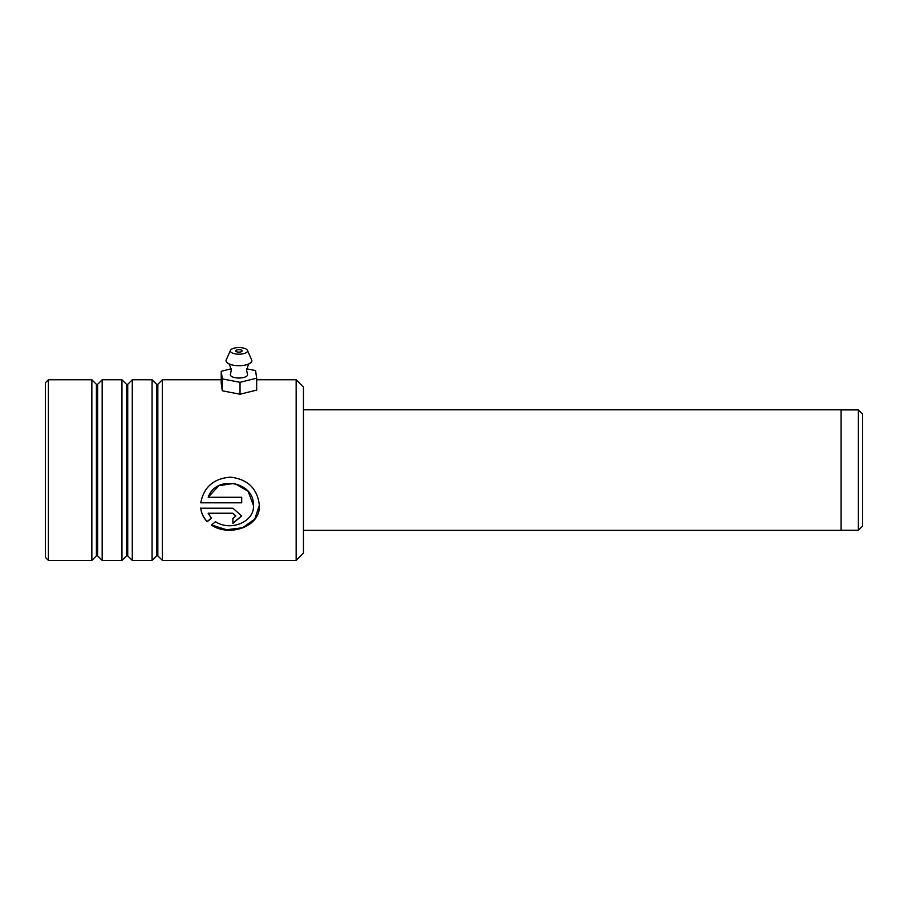 <?xml version="1.0" encoding="UTF-8"?>
<svg xmlns="http://www.w3.org/2000/svg" width="908" height="908" viewBox="0 0 908 908"><rect width="100%" height="100%" fill="white"/><g stroke="black" fill="none" stroke-linecap="round" stroke-linejoin="round"><path stroke-width="1.36" d="M858.389 409.905L862.6 414.116L862.6 526.05L858.389 530.261L858.389 409.905L841.092 409.905M303.465 409.814L841.092 409.814L841.092 530.34L303.465 530.34M303.465 387.069L303.465 553.097L296.156 560.406L296.156 379.76L303.465 387.069M48.408 560.406L45.4 557.387L45.4 382.767L48.408 379.76L48.408 560.406L91.856 560.406L91.856 379.76L96.407 384.311L96.407 555.855L97.621 555.855L102.173 560.406L121.956 560.406L121.956 379.76L126.507 384.311L126.507 555.855L127.733 555.855L132.284 560.406L152.067 560.406L152.067 379.76L156.619 384.311L156.619 555.855L157.833 555.855L162.384 560.406L296.156 560.406M157.833 555.855L157.833 384.311L162.384 379.76L162.384 560.406M127.733 555.855L127.733 384.311L132.284 379.76L132.284 560.406M97.621 555.855L97.621 384.311L102.173 379.76L102.173 560.406M253.423 504.678C255.159 522.259 230.087 531.577 215.559 521.725L211.382 525.085C229.315 537.241 261.311 526.844 259.291 504.678C257.214 488.413 247.634 479.242 230.518 477.154C213.766 478.448 203.846 486.994 200.759 502.805L241.698 502.805L241.698 497.266L208.193 497.266C216.025 474.634 253.877 481.535 253.423 504.678L253.434 505.45M259.302 505.529L259.291 504.678M208.193 513.44L232.891 513.44L235.83 515.994L232.891 518.491L232.891 523.349L241.698 516.005L232.891 508.208L200.759 508.208C201.383 513.497 203.54 518.003 207.228 521.737L211.405 518.264L208.193 513.236L232.891 513.236L235.819 515.88M232.891 523.087L241.698 515.892M200.759 508.026C201.383 513.281 203.54 517.776 207.228 521.498L207.228 521.737M207.228 521.498L211.405 518.037M211.575 524.938L226.523 529.761L242.584 527.752L254.762 519.115L259.302 505.416M200.77 502.646L241.698 502.646M253.434 505.359L248.077 491.262L234.446 483.34L218.76 485.712L208.193 497.266M249.666 363.506C249.087 362.791 248.077 365.061 246.636 370.328L247.43 374.187A8.603 3.292 180 0 1 238.872 378.023A8.603 3.292 180 0 1 230.462 374.187L231.256 370.328C229.826 365.061 228.816 362.791 228.226 363.506M238.974 349.659A3.223 1.237 0 0 0 235.717 350.897A3.223 1.237 0 0 0 238.917 352.122A3.223 1.237 0 0 0 242.175 350.897A3.223 1.237 0 0 0 238.974 349.659M239.02 347.594A8.603 3.292 180 0 1 247.43 350.34A8.603 3.292 180 0 1 238.872 354.188A8.603 3.292 180 0 1 230.462 350.34A8.603 3.292 180 0 1 239.02 347.594M247.43 350.34L251.664 359.92A12.905 4.937 180 0 1 249.643 363.518A12.905 4.937 180 0 1 238.838 365.697A12.905 4.937 180 0 1 228.249 363.518A12.905 4.937 180 0 1 226.228 359.92L230.462 350.34M231.143 368.807L221.223 371.293L221.223 383.21L222.312 390.803L240.03 394.242L256.669 390.088L256.669 378.171L255.579 370.566L246.749 368.852M221.223 371.293L222.312 378.886L222.312 390.803M222.312 378.886L240.03 382.325L240.03 394.242M240.03 382.325L256.669 378.171M841.092 530.261L858.389 530.261M157.833 384.311L156.619 384.311M127.733 384.311L126.507 384.311M97.621 384.311L96.407 384.311M48.408 379.76L91.856 379.76M102.173 379.76L121.956 379.76M132.284 379.76L152.067 379.76M162.384 379.76L221.223 379.76M256.669 379.76L296.156 379.76M96.407 555.855L91.856 560.406M126.507 555.855L121.956 560.406M156.619 555.855L152.067 560.406"/></g></svg>
